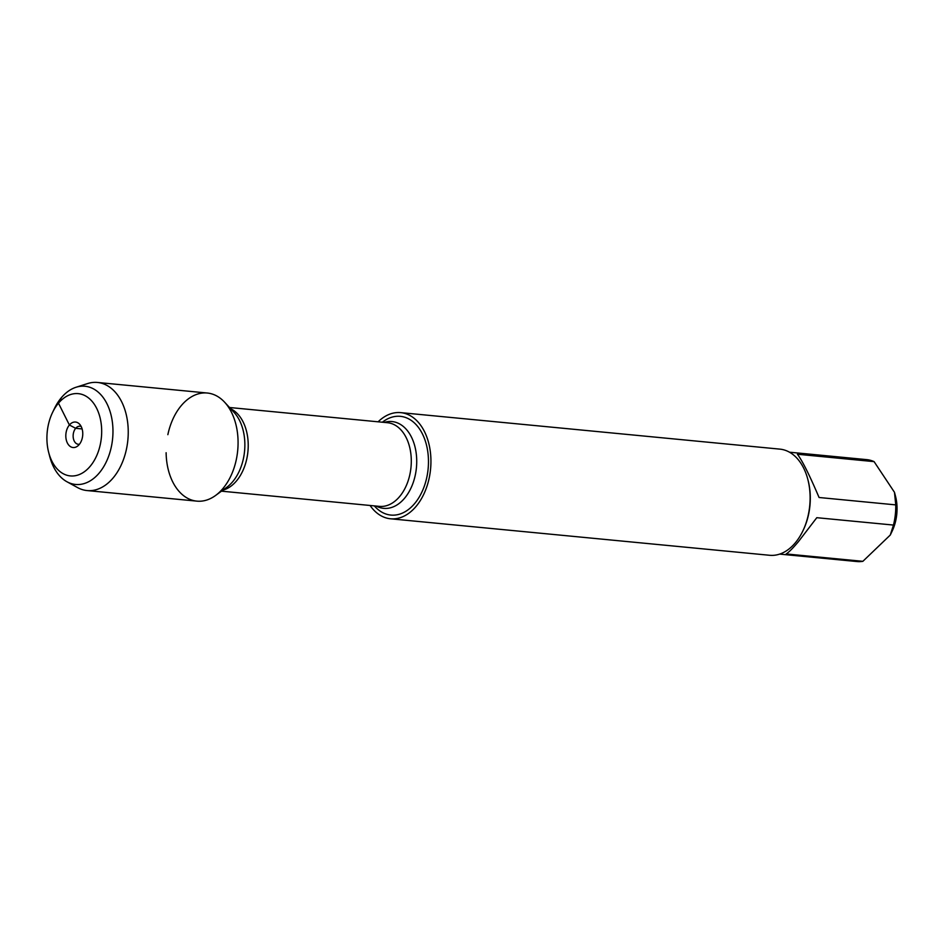 <?xml version="1.0" encoding="UTF-8"?>
<svg xmlns="http://www.w3.org/2000/svg" width="944" height="944" viewBox="0 0 944 944"><rect width="100%" height="100%" fill="white"/><g stroke="black" fill="none" stroke-linecap="round" stroke-linejoin="round"><path stroke-width="1.42" d="M374.296 505.878L375.075 506.716A49.595 32.662 -84.5 0 0 414.593 503.612A49.595 32.662 -84.5 0 0 424.446 438.512A49.595 32.662 -84.5 0 0 383.276 421.531L382.355 422.216M378.119 421.803A53.324 35.129 95.5 0 1 400.728 412.634A53.324 35.129 95.5 0 1 429.968 449.12A53.324 35.129 95.5 0 1 416.021 506.468A53.324 35.129 95.5 0 1 390.509 518.787A53.324 35.129 95.5 0 1 370.072 505.465M166.12 452.719A54.304 35.766 -84.5 0 0 215.598 495.458A54.304 35.766 -84.5 0 0 224.578 402.168A54.304 35.766 -84.5 0 0 181.307 405.578A54.304 35.766 -84.5 0 0 167.855 434.677M390.509 518.787L769.679 555.284A53.324 35.129 -84.5 0 0 795.19 542.965A53.324 35.129 -84.5 0 0 802.919 530.811A53.324 35.129 -84.5 0 0 807.863 479.505A53.324 35.129 -84.5 0 0 779.886 449.132L400.728 412.634M789.479 452.2L866.745 459.634A51.188 33.713 95.5 0 1 874.085 461.628L894.487 492.32L895.514 496.225A36.261 23.883 95.5 0 1 892.163 531.118L890.286 535.047M874.085 461.628L797.409 454.241C802.282 460.625 809.504 475.044 819.073 497.5L895.75 504.887A51.188 33.713 95.5 0 1 893.472 525.065L890.263 535.047L862.863 561.326A51.188 33.713 95.5 0 1 856.94 561.538L779.661 554.104M894.487 492.32L895.75 504.887M893.472 525.065L816.796 517.69L798.364 541.726C792.842 548.252 788.783 552.323 786.187 553.951L862.863 561.326M802.919 530.811L803.391 529.82A51.188 33.713 -84.5 0 0 808.135 480.567L807.863 479.505M81.184 426.523A9.062 5.971 -84.5 0 0 80.004 426.216A9.062 5.971 -84.5 0 0 75.673 428.316A9.062 5.971 -84.5 0 0 73.302 438.063A9.062 5.971 -84.5 0 0 78.269 444.27A9.062 5.971 -84.5 0 0 79.485 444.199M79.19 444.565A12.803 8.425 -84.5 0 0 79.591 424.198A12.803 8.425 -84.5 0 0 68.664 425.956A12.803 8.425 -84.5 0 0 67.083 442.37A12.803 8.425 -84.5 0 0 77.479 446.182A12.803 8.425 -84.5 0 0 79.19 444.565M90.117 466.371A41.324 27.223 -84.5 0 0 93.987 403.808A41.324 27.223 -84.5 0 0 52.486 412.611A41.324 27.223 -84.5 0 0 48.663 452.377A41.324 27.223 -84.5 0 0 90.117 466.371M66.93 481.747L77.561 487.588A54.304 35.766 -84.5 0 0 87.06 490.561A54.304 35.766 -84.5 0 0 113.056 478.018A54.304 35.766 -84.5 0 0 127.251 419.62A54.304 35.766 -84.5 0 0 97.468 382.462A54.304 35.766 -84.5 0 0 87.568 383.571L76.027 387.264A49.324 32.485 95.5 0 1 110.719 413.732A49.324 32.485 95.5 0 1 99.167 473.062A49.324 32.485 95.5 0 1 66.93 481.747A49.324 32.485 95.5 0 1 49.69 456.365L48.663 452.377M87.06 490.561L196.895 501.134A54.304 35.766 -84.5 0 0 222.878 488.591A54.304 35.766 -84.5 0 0 237.086 430.193A54.304 35.766 -84.5 0 0 207.291 393.023L97.468 382.462M52.486 412.611L54.256 408.894A49.324 32.485 95.5 0 1 76.027 387.264M82.128 428.942L75.673 428.316L69.396 425.001L58.481 403.194L61.407 397.648M384.255 422.393A43.601 28.721 95.5 0 1 414.77 445.981A43.601 28.721 95.5 0 1 404.528 498.29A43.601 28.721 95.5 0 1 376.208 506.055M221.462 491.163L379.417 506.373A42.02 27.683 -84.5 0 0 411.006 467.186A42.02 27.683 -84.5 0 0 387.477 422.711L229.522 407.501M230.702 408.776A42.02 27.683 95.5 0 1 247.93 451.492A42.02 27.683 95.5 0 1 222.867 490.137M215.598 495.458L226.82 487.257A43.601 28.721 -84.5 0 0 234.029 412.363L224.578 402.168"/></g></svg>
